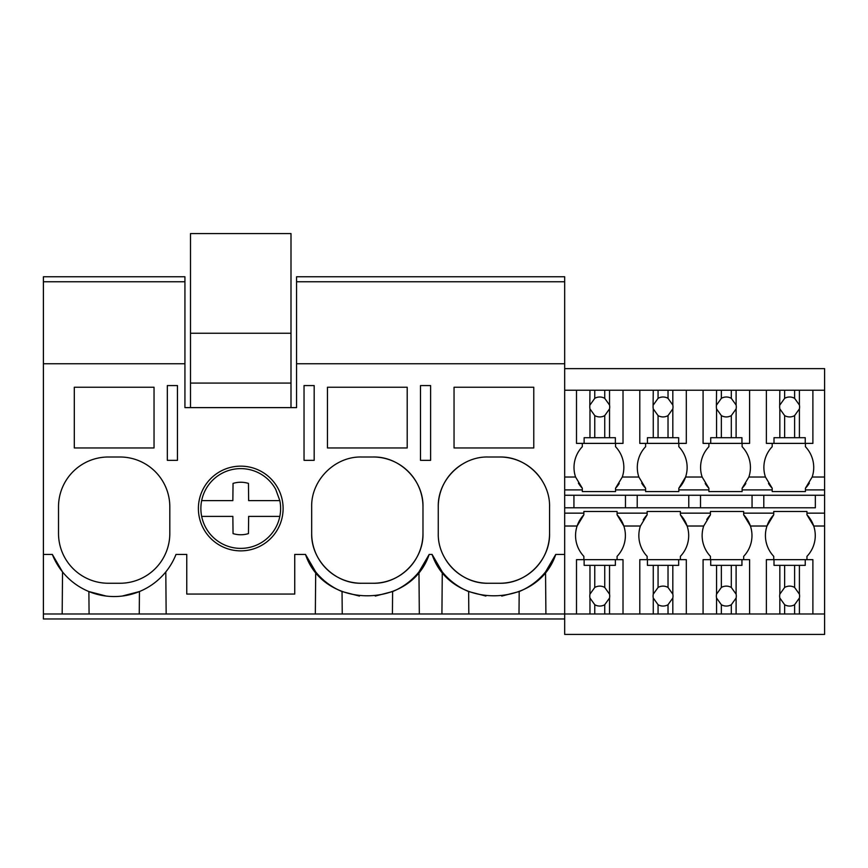 <?xml version="1.0" encoding="UTF-8"?>
<svg xmlns="http://www.w3.org/2000/svg" width="868" height="868" viewBox="0 0 868 868"><rect width="100%" height="100%" fill="white"/><g stroke="black" fill="none" stroke-linecap="round" stroke-linejoin="round"><path stroke-width="1.3" d="M177.452 385.576L167.329 385.576L167.329 460.333L177.452 460.333L177.452 385.576M43.4 281.753L184.927 281.753L184.927 276.773L43.4 276.773L43.4 363.746L184.927 363.746L184.927 281.753M564.677 618.971L43.4 618.971L43.4 613.991L604.736 613.991L604.736 604.725L609.531 598.019A9.971 9.971 0 0 0 609.531 594.157L604.736 587.452A9.971 9.971 0 0 0 594.764 587.452L589.969 594.157A9.971 9.971 0 0 0 589.969 598.019L594.764 604.725A9.971 9.971 0 0 0 604.736 604.725M315.334 613.991L315.702 571.925A66.445 66.445 0 0 0 323.862 580.356M175.086 556.627L175.998 554.424L186.761 554.424L186.761 594.059L294.74 594.059L294.74 554.424L305.493 554.424L315.702 571.925M166.157 613.991L165.799 571.925M89.078 613.991L88.883 591.553L106.232 596.066M74.301 387.247L74.301 447.953L154.037 447.953L154.037 387.247L74.301 387.247M169.813 506.847A49.834 49.834 0 0 0 119.979 457.002L108.348 457.002A49.834 49.834 0 0 0 58.514 506.847L58.514 533.419A49.834 49.834 0 0 0 108.348 583.253L119.979 583.253A49.834 49.834 0 0 0 169.813 533.419L169.813 506.847M43.4 613.991L43.4 554.424L52.33 554.424L62.539 571.925L62.17 613.991M122.214 596.056L139.444 591.553L139.249 613.991M52.33 554.424A66.445 66.445 0 0 0 175.998 554.424M43.4 554.424L43.4 363.746M184.927 363.746L184.927 407.624L296.563 407.624L296.563 363.746L564.677 363.746L564.677 276.773L296.563 276.773L296.563 281.753L564.677 281.753L296.563 281.753L296.563 363.746M305.493 554.424C323.775 609.575 410.889 609.575 429.161 554.424L432.08 554.424C450.351 609.575 537.466 609.575 555.748 554.424L564.677 554.424L564.677 363.746M304.039 460.333L304.039 385.576L314.173 385.576L314.173 460.333L304.039 460.333M488.098 583.253L499.729 583.253C526.355 583.947 550.247 560.044 549.563 533.419L549.563 506.847C550.247 480.21 526.355 456.318 499.729 457.002L488.098 457.002C461.461 456.318 437.57 480.21 438.264 506.847L438.264 533.419C437.57 560.055 461.472 583.947 488.098 583.253A49.834 49.834 0 0 1 445.859 559.871M420.492 385.576L430.615 385.576L430.615 460.333L420.492 460.333L420.492 385.576M373.142 583.253C399.768 583.947 423.671 560.044 422.976 533.419L422.976 506.847C423.66 480.21 399.768 456.318 373.142 457.002L361.511 457.002C334.885 456.318 310.994 480.21 311.677 506.847L311.677 533.419C310.994 560.055 334.885 583.947 361.511 583.253L373.142 583.253A49.834 49.834 0 0 0 422.976 533.419M407.2 447.953L327.464 447.953L327.464 387.247L407.2 387.247L407.2 447.953M283.109 508.507A42.358 42.358 0 0 1 240.751 550.865A42.358 42.358 0 0 1 198.392 508.507A42.358 42.358 0 0 1 240.751 466.149A42.358 42.358 0 0 1 283.109 508.507M454.04 387.247L454.04 447.953L533.777 447.953L533.777 387.247L454.04 387.247M441.921 613.991L442.279 571.925L432.08 554.424M442.279 571.925A66.445 66.445 0 0 0 468.633 591.553L485.906 596.066M518.999 613.991L519.194 591.553L501.737 596.088M519.194 591.553A66.445 66.445 0 0 0 545.538 571.925L555.748 554.424M461.526 464.673A49.834 49.834 0 0 0 438.264 506.847M499.729 583.253A49.834 49.834 0 0 0 549.563 533.419M541.979 480.416A49.834 49.834 0 0 0 499.729 457.002M545.907 613.991L545.538 571.925M468.829 613.991L468.633 591.553M564.677 513.151L583.86 513.151L583.86 511.491L617.083 511.491L617.083 513.151L647.148 513.151L647.148 511.491L680.382 511.491L680.382 513.151L710.447 513.151L710.447 511.491L743.67 511.491L743.67 513.151L773.735 513.151L773.735 511.491L806.958 511.491L806.958 513.151L824.6 513.151L824.6 634.421L564.677 634.421L564.677 554.424M419.32 613.991L418.962 571.925L429.161 554.424M342.242 613.991L342.046 591.553L359.439 596.077M335.113 464.575A49.834 49.834 0 0 0 334.495 464.966M316.581 485.288A49.834 49.834 0 0 0 316.202 486.091M311.677 533.419A49.834 49.834 0 0 0 361.511 583.253M422.976 506.847A49.834 49.834 0 0 0 373.142 457.002M324.567 580.952A66.445 66.445 0 0 0 342.046 591.553M375.269 596.066L392.607 591.553A66.445 66.445 0 0 0 413.038 578.327M413.548 577.838A66.445 66.445 0 0 0 418.962 571.925M392.412 613.991L392.607 591.553M564.677 390.231L824.6 390.231L824.6 513.151M824.6 390.231L824.6 368.629L564.677 368.629M805.417 443.385L805.417 446.705A30.109 30.109 0 0 1 812.166 477.031L805.417 488.239A30.109 30.109 0 0 0 809.334 483.118M752.057 495.259L752.057 507.791L815.345 507.791L815.345 495.259M815.345 507.791L564.677 507.791M824.6 613.991L812.893 613.991L812.893 559.665L806.958 559.665L806.958 556.345A30.109 30.109 0 0 0 806.958 514.811L806.958 513.151M766.379 390.231L766.379 443.385L772.195 443.385L772.195 446.705A30.109 30.109 0 0 0 765.446 477.031L772.195 488.239L772.195 489.899L742.118 489.899L742.118 491.559L708.896 491.559L708.896 489.899L678.83 489.899L678.83 491.559L645.608 491.559L645.608 489.899L615.542 489.899L615.542 491.559L615.542 488.239A30.109 30.109 0 0 0 619.231 483.498M742.118 443.385L742.118 446.705A30.109 30.109 0 0 1 748.867 477.031L742.118 488.239L742.118 489.899M768.505 483.498A30.109 30.109 0 0 0 772.195 488.239M772.195 489.899L772.195 491.559L805.417 491.559L805.417 488.239M763.797 507.791L763.797 495.259M812.893 559.665L805.244 559.665L805.244 565.35L779.844 565.35L779.844 594.157A9.971 9.971 0 0 0 779.844 598.019L779.844 613.991L749.594 613.991L749.594 559.665L743.67 559.665L743.67 556.345A30.109 30.109 0 0 0 750.419 526.019L766.986 526.019L773.735 514.811A30.109 30.109 0 0 0 773.735 556.345L773.735 559.665M773.735 513.151L773.735 514.811M824.6 526.019L813.707 526.019L806.958 514.811M805.417 489.899L824.6 489.899M564.677 495.259L824.6 495.259M564.677 489.899L582.32 489.899L582.32 491.559L615.542 491.559M678.83 488.239A30.109 30.109 0 0 0 685.579 477.031L678.83 488.239L678.83 489.899M703.08 390.231L703.08 443.385L708.896 443.385L708.896 446.705A30.109 30.109 0 0 0 702.147 477.031L708.896 488.239L708.896 489.899M688.769 507.791L688.769 495.259M700.509 507.791L700.509 495.259M680.382 513.151L680.382 514.811L687.13 526.019A30.109 30.109 0 0 0 680.382 514.811M749.594 559.665L741.945 559.665L741.945 565.35L716.556 565.35L716.556 594.157A9.971 9.971 0 0 0 716.556 598.019L716.556 613.991L686.306 613.991L686.306 559.665L680.382 559.665L680.382 556.345A30.109 30.109 0 0 0 687.13 526.019L703.698 526.019L710.447 514.811A30.109 30.109 0 0 0 706.758 519.552M710.447 513.151L710.447 514.811M710.447 559.665L710.447 556.345A30.109 30.109 0 0 1 703.698 526.019M678.83 443.385L678.83 446.705A30.109 30.109 0 0 1 685.579 477.031L702.147 477.031M647.148 513.151L647.148 514.811A30.109 30.109 0 0 0 643.231 519.943M686.306 559.665L678.657 559.665L678.657 565.35L653.268 565.35L653.268 594.157A9.971 9.971 0 0 0 653.268 598.019L653.268 613.991L623.018 613.991L623.018 559.665L617.083 559.665L617.083 556.345A30.109 30.109 0 0 0 623.832 526.019L640.41 526.019A30.109 30.109 0 0 0 647.148 556.345L647.148 559.665M640.41 526.019L647.148 514.811M615.542 446.705L615.542 443.385L615.542 446.705A30.109 30.109 0 0 1 622.291 477.031L638.859 477.031A30.109 30.109 0 0 1 645.608 446.705L645.608 443.385M641.68 483.118A30.109 30.109 0 0 0 645.608 488.239L645.608 489.899M638.859 477.031L645.608 488.239M637.22 507.791L637.22 495.259M625.47 507.791L625.47 495.259M743.67 513.151L743.67 514.811L750.419 526.019A30.109 30.109 0 0 0 743.67 514.811M742.118 488.239A30.109 30.109 0 0 0 745.807 483.498M705.207 483.498A30.109 30.109 0 0 0 708.896 488.239M622.291 477.031L615.542 488.239M617.083 513.151L617.083 514.811L623.832 526.019A30.109 30.109 0 0 0 617.083 514.811M583.86 513.151L583.86 514.811A30.109 30.109 0 0 0 583.86 556.345L583.86 559.665M564.677 526.019L577.111 526.019L583.86 514.811M578.392 483.118A30.109 30.109 0 0 0 582.32 488.239L582.32 489.899M564.677 477.031L575.571 477.031A30.109 30.109 0 0 1 582.32 446.705L582.32 443.385M575.571 477.031L582.32 488.239M573.932 507.791L573.932 495.259M290.997 407.624L290.997 233.579L190.493 233.579L190.493 333.247L290.997 333.247M190.493 407.624L190.493 383.081L290.997 383.081M190.493 383.081L190.493 333.247M205.759 527.614A39.863 39.863 0 0 0 279.821 500.608L275.731 489.389A39.863 39.863 0 0 0 201.669 516.395A39.863 39.863 0 0 0 205.759 527.614M279.821 516.395L248.639 516.395L248.454 533.603L248.639 516.395M201.669 516.395L232.852 516.395L233.047 533.603A26.257 26.257 0 0 0 248.454 533.603M279.821 500.608L248.639 500.608L248.454 483.4A26.257 26.257 0 0 0 233.047 483.4L232.852 500.608L201.669 500.608M233.047 483.4L232.852 500.608M594.764 390.231L594.764 398.336A9.971 9.971 0 0 1 604.736 398.336L604.736 390.231M589.969 390.231L589.784 406.962A9.971 9.971 0 0 0 589.969 408.893L594.764 415.598A9.971 9.971 0 0 0 604.736 415.598L604.736 437.7L589.969 437.7L589.969 408.893M589.969 405.041L594.764 398.336M604.736 415.598L609.531 408.893A9.971 9.971 0 0 0 609.531 405.041L604.736 398.336M609.531 390.231L609.531 405.041M609.531 408.893L609.531 437.7L615.369 437.7L615.369 443.385L623.018 443.385L623.018 390.231M576.504 390.231L576.504 443.385L584.131 443.385L584.131 437.7L589.969 437.7M594.764 415.598L594.764 437.7M609.531 437.7L604.736 437.7M615.369 443.385L584.131 443.385M623.018 559.665L615.369 559.665L615.369 565.35L609.531 565.35L609.531 594.157M609.531 598.019L609.531 613.991L604.736 613.991M623.018 613.991L609.531 613.991M609.531 565.35L604.736 565.35L604.736 587.452M576.504 613.991L576.504 559.665L615.369 559.665M584.131 559.665L584.131 565.35L604.736 565.35M594.764 565.35L594.764 587.452M589.969 565.35L589.969 594.157M589.969 598.019L589.969 613.991M594.764 604.725L594.764 613.991M658.063 390.231L658.063 398.336A9.971 9.971 0 0 1 668.024 398.336L668.024 390.231M653.268 390.231L653.072 406.962A9.971 9.971 0 0 0 653.268 408.893L658.063 415.598A9.971 9.971 0 0 0 668.024 415.598L668.024 437.7L653.268 437.7L653.268 408.893M653.268 405.041L658.063 398.336M668.024 415.598L672.819 408.893A9.971 9.971 0 0 0 672.819 405.041L668.024 398.336M672.819 390.231L672.819 405.041M672.819 408.893L672.819 437.7L678.657 437.7L678.657 443.385L686.306 443.385L686.306 390.231M639.792 390.231L639.792 443.385L647.43 443.385L647.43 437.7L653.268 437.7M658.063 415.598L658.063 437.7M672.819 437.7L668.024 437.7M678.657 443.385L647.43 443.385M672.819 565.35L672.819 594.157L668.024 587.452A9.971 9.971 0 0 0 658.063 587.452L653.268 594.157M686.306 613.991L672.819 613.991L672.819 598.019A9.971 9.971 0 0 0 672.819 594.157M668.024 565.35L668.024 587.452M672.819 598.019L668.024 604.725L668.024 613.991L672.819 613.991M653.268 598.019L658.063 604.725A9.971 9.971 0 0 0 668.024 604.725M653.268 613.991L668.024 613.991M639.792 613.991L639.792 559.665L678.657 559.665M653.268 565.35L647.43 565.35L647.43 559.665M658.063 565.35L658.063 587.452M658.063 604.725L658.063 613.991M721.351 390.231L721.351 398.336A9.971 9.971 0 0 1 731.312 398.336L731.312 390.231M716.556 390.231L716.371 406.962A9.971 9.971 0 0 0 716.556 408.893L721.351 415.598A9.971 9.971 0 0 0 731.312 415.598L731.312 437.7L716.556 437.7L716.556 408.893M716.556 405.041L721.351 398.336M731.312 415.598L736.107 408.893A9.971 9.971 0 0 0 736.107 405.041L731.312 398.336M736.107 390.231L736.107 405.041M736.107 408.893L736.107 437.7L741.945 437.7L741.945 443.385L749.594 443.385L749.594 390.231M703.08 443.385L710.718 443.385L710.718 437.7L716.556 437.7M721.351 415.598L721.351 437.7M736.107 437.7L731.312 437.7M741.945 443.385L710.718 443.385M736.107 565.35L736.107 594.157L731.312 587.452A9.971 9.971 0 0 0 721.351 587.452L716.556 594.157M749.594 613.991L736.107 613.991L736.107 598.019A9.971 9.971 0 0 0 736.107 594.157M731.312 565.35L731.312 587.452M736.107 598.019L731.312 604.725L731.312 613.991L736.107 613.991M716.556 598.019L721.351 604.725A9.971 9.971 0 0 0 731.312 604.725M716.556 613.991L731.312 613.991M703.08 613.991L703.08 559.665L741.945 559.665M716.556 565.35L710.718 565.35L710.718 559.665M721.351 565.35L721.351 587.452M721.351 604.725L721.351 613.991M784.639 390.231L784.639 398.336A9.971 9.971 0 0 1 794.611 398.336L794.611 390.231M779.844 390.231L779.659 406.962A9.971 9.971 0 0 0 779.844 408.893L784.639 415.598A9.971 9.971 0 0 0 794.611 415.598L794.611 437.7L779.844 437.7L779.844 408.893M779.844 405.041L784.639 398.336M794.611 415.598L799.406 408.893A9.971 9.971 0 0 0 799.406 405.041L794.611 398.336M799.406 390.231L799.406 405.041M799.406 408.893L799.406 437.7L805.244 437.7L805.244 443.385L812.893 443.385L812.893 390.231M766.379 443.385L774.006 443.385L774.006 437.7L779.844 437.7M784.639 415.598L784.639 437.7M799.406 437.7L794.611 437.7M805.244 443.385L774.006 443.385M799.406 565.35L799.406 594.157L794.611 587.452A9.971 9.971 0 0 0 784.639 587.452L779.844 594.157M812.893 613.991L799.406 613.991L799.406 598.019A9.971 9.971 0 0 0 799.406 594.157M794.611 565.35L794.611 587.452M799.406 598.019L794.611 604.725L794.611 613.991L799.406 613.991M779.844 598.019L784.639 604.725A9.971 9.971 0 0 0 794.611 604.725M779.844 613.991L794.611 613.991M766.379 613.991L766.379 559.665L805.244 559.665M779.844 565.35L774.006 565.35L774.006 559.665M784.639 565.35L784.639 587.452M784.639 604.725L784.639 613.991M812.166 477.031L824.6 477.031M748.867 477.031L765.446 477.031"/></g></svg>

